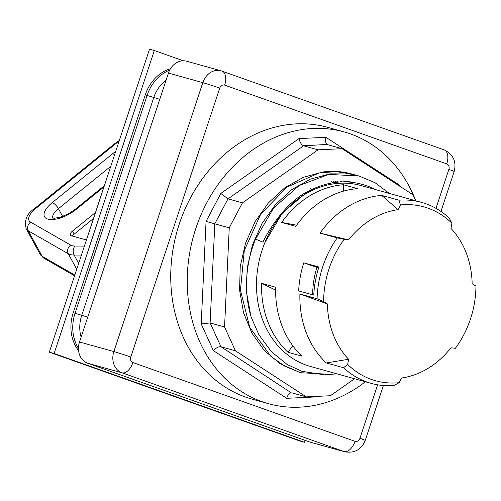 <?xml version="1.0" encoding="UTF-8"?>
<svg xmlns="http://www.w3.org/2000/svg" width="501" height="501" viewBox="0 0 501 501"><rect width="100%" height="100%" fill="white"/><g stroke="black" fill="none" stroke-linecap="round" stroke-linejoin="round"><path stroke-width="0.75" d="M332.914 182.759L331.668 181.725M86.422 239.966L71.336 235.764A6.413 2.712 151.4 0 1 70.353 235.069A6.413 2.712 151.4 0 1 72.545 231.049L95.528 212.437M93.537 218.461L74.217 234.111A6.413 2.712 -28.6 0 0 72.388 236.059M210.119 322.932L201.202 323.928L213.376 350.644C216.119 347.775 218.655 346.485 220.991 346.773L210.119 322.932L214.823 223.822L228.005 198.841L303.587 145.816L327.09 144.426C325.537 143.117 325.162 140.743 325.951 137.312L299.003 138.589C299.905 142.447 301.433 144.858 303.587 145.816L318.016 149.83L242.434 202.855L228.005 198.841L220.828 193.436L206.061 221.423L229.251 227.836L224.554 326.946L210.119 322.932M213.376 350.644L286.691 398.308C287.743 394.97 289.265 393.135 291.25 392.79L220.991 346.773L235.42 350.794L306.305 396.873L291.876 392.859M286.691 398.308L313.639 397.03L313.557 396.535M399.842 186.253L399.259 184.975L398.783 185.564M242.434 202.855L229.251 227.836M224.554 326.946L235.42 350.794M306.305 396.873L330.353 395.734L354.576 378.743M365.367 381.749A141.05 117.209 -74.4 0 1 360.05 385.682A141.05 117.209 -74.4 0 1 268.492 403.693A141.05 117.209 -74.4 0 1 193.405 236.372A141.05 117.209 -74.4 0 1 344.149 131.926A141.05 117.209 -74.4 0 1 415.749 200.776M415.68 200.757L412.949 194.776L342.07 148.691L327.635 144.676M342.07 148.691L318.016 149.83M268.492 403.693L251.997 399.103A141.05 117.209 -74.4 0 1 176.909 231.781A141.05 117.209 -74.4 0 1 327.654 127.335L344.149 131.926M352.04 174.054A102.58 85.245 105.6 0 0 351.696 173.96A102.58 85.245 105.6 0 0 323.076 171.949L303.393 177.285L284.85 187.743L268.455 202.817L255.09 221.649L245.521 243.273L240.236 266.488L239.578 290.073L243.555 312.762L252.009 333.309L264.453 350.65L280.266 363.814L300.212 372.6M224.648 85.12L446.76 163.883A12.826 7.12 -70.5 0 0 444.174 149.887L221.01 70.785A17.31 14.385 105.6 0 0 202.799 82.652A12.826 0.413 18.3 0 1 219.72 88.132A4.49 3.732 -74.4 0 1 224.648 85.12A12.826 7.12 -70.5 0 0 222.062 71.117A12.826 7.12 -70.5 0 0 221.799 71.036A17.31 14.385 105.6 0 0 221.01 70.785L186.648 61.222A17.31 14.385 105.6 0 0 168.442 73.09L79.502 342.001A17.31 14.385 105.6 0 0 87.637 363.238L309.75 442.007A17.31 14.385 105.6 0 0 310.539 442.258L344.901 451.821A17.31 14.385 105.6 0 1 344.112 451.57L309.75 442.007M375.299 189.516L370.878 187.387C350.65 178.97 329.99 180.166 308.879 190.975C282.714 203.368 265.204 236.986 262.931 242.158L255.529 239.115L273.571 208.059L299.128 185.533L328.9 174.379L359.067 176.008L375.124 182.759L389.321 193.417M332.157 374.46L300.6 372.706L284.9 366.281L270.841 356.311L249.736 327.347L240.436 290.217L244.281 250.538L260.626 214.34L286.923 187.111L319.099 172.983L335.852 171.599L352.19 174.097L355.165 174.993M358.309 175.801L349.867 173.991L330.128 173.841L310.445 179.107L291.883 189.547L275.456 204.565L262.073 223.383L252.448 244.97L247.15 268.192L246.423 291.776L250.938 316.356M255.529 239.115A102.58 85.245 105.6 0 0 251.101 316.901L258.923 334.812L271.404 351.733L287.148 364.49L301.878 371.291L324.698 374.892L336.841 373.802M169.682 70.121A38.471 31.964 105.6 0 0 147.106 95.397L75.069 313.206A38.471 31.964 105.6 0 0 78.457 348.352M78.576 350.606A38.471 31.964 -74.4 0 1 73.234 312.693L145.271 94.889A38.471 31.964 -74.4 0 1 170.484 68.712M166.113 80.135A32.058 26.641 105.6 0 0 153.732 97.626L81.701 315.436A32.058 26.641 105.6 0 0 81.118 337.117M318.605 267.947L303.775 262.818L318.893 267.027A93.925 78.05 105.6 0 0 313.758 295.114L298.64 290.906A93.925 78.05 -74.4 0 1 303.775 262.818M312.668 294.813A77.129 64.09 -74.4 0 1 316.939 267.49M399.122 382.701L401.476 378.017A85.752 71.255 105.6 0 0 450.981 347.75L455.353 348.327A90.224 74.975 105.6 0 0 475.95 286.052L472.155 283.729A85.752 71.255 105.6 0 0 450.956 228.393L451.871 223.195A90.224 74.975 105.6 0 0 400.437 204.953L398.082 209.643A85.752 71.255 105.6 0 0 348.577 239.904L344.2 239.328A90.224 74.975 105.6 0 0 323.608 301.608L327.403 303.925A85.752 71.255 105.6 0 0 348.596 359.261L347.681 364.465A90.224 74.975 105.6 0 0 399.122 382.701L393.767 385.557A93.925 78.05 105.6 0 1 371.153 383.359A93.925 78.05 105.6 0 1 366.864 382A93.925 78.05 105.6 0 1 343.504 367.734L326.32 362.949L348.596 359.261M304.376 442.251L299.567 440.911L49.317 352.165L149.517 49.179L154.327 50.52L54.127 353.499L304.376 442.251L305.015 440.329M183.278 60.784L154.327 50.52M54.127 353.499L49.317 352.165M451.871 223.195L449.184 218.01A93.925 78.05 105.6 0 0 421.535 202.385L360.989 185.533A93.925 78.05 105.6 0 0 261.359 252.485A93.925 78.05 105.6 0 0 306.318 365.148A93.925 78.05 105.6 0 0 310.607 366.5L371.153 383.359M292.784 345.765L287.975 352.278A93.925 78.05 -74.4 0 1 261.56 283.303L275.606 290.079M261.56 283.303L275.644 287.23A93.925 78.05 105.6 0 0 302.065 356.198L287.975 352.278M296.617 225.187L281.687 222.444A93.925 78.05 -74.4 0 1 343.392 184.725L343.479 191.131M343.392 184.725L357.476 188.645A93.925 78.05 105.6 0 0 295.772 226.364L281.687 222.444M344.2 239.328L337.211 237.9L320.033 233.122L348.577 239.904M398.082 209.643L381.737 195.403L398.915 200.181L400.437 204.953M320.033 233.122A93.925 78.05 -74.4 0 1 381.737 195.403M347.681 364.465L343.504 367.734M327.403 303.925L299.905 293.981L317.083 298.765L323.608 301.608M326.32 362.949A93.925 78.05 -74.4 0 1 299.905 293.981M421.535 202.385A93.925 78.05 105.6 0 0 398.915 200.181M337.211 237.9A93.925 78.05 105.6 0 0 317.083 298.765M334.931 181.306L336.215 182.301M84.4 246.085L75.012 246.054A6.413 4.603 90.2 0 0 74.123 255.034L81.431 255.059M75.012 246.054A19.232 8.129 151.4 0 1 70.66 245.108A6.413 5.624 119.8 0 0 68.318 253.775A25.645 10.834 -28.6 0 0 74.123 255.034L78.676 263.394M70.66 245.108L30.611 222.131A6.413 5.624 119.8 0 0 28.269 230.798L68.318 253.775L76.741 269.237M30.611 222.131A19.232 8.129 151.4 0 1 35.671 208.56A6.413 2.317 -129 0 0 34.419 208.679C26.816 213.645 24.092 220.352 26.24 228.8A25.645 10.834 -28.6 0 0 28.269 230.798L42.165 256.312A25.645 10.834 151.4 0 1 40.136 254.314L44.101 258.309A6.413 5.624 -60.2 0 1 42.165 256.312L74.818 275.049M35.671 208.56L115.393 143.994A6.413 2.317 -129 0 0 114.14 144.113L34.419 208.679M115.393 143.994A19.232 8.129 151.4 0 1 119.025 141.376M115.7 151.44A22.439 9.481 -28.6 0 0 112.593 153.738L52.217 202.642A22.439 9.481 -28.6 0 0 47.983 219.156A22.439 9.481 -28.6 0 0 76.265 209.337L103.97 186.898M112.593 153.738A6.413 2.317 51 0 1 114.579 154.822M104.377 185.677L75.012 209.456A6.413 2.317 51 0 1 76.265 209.337M52.693 218.129A16.026 6.77 151.4 0 1 58.429 208.698A6.413 2.317 -129 0 0 52.217 202.642M62.656 216.451L58.429 208.698L110.784 166.301M72.545 231.049L74.217 234.111M313.639 397.03L314.403 396.491M399.259 184.975L325.951 137.312M299.003 138.589L220.828 193.436M206.061 221.423L201.202 323.928M446.76 163.883A4.49 3.732 -74.4 0 1 448.865 169.394A12.826 0.413 18.3 0 1 454.169 171.505C456.63 161.61 453.299 154.402 444.174 149.887A12.826 7.12 -70.5 0 0 443.911 149.805M377.622 384.806L359.931 438.306A12.826 0.413 18.3 0 1 365.235 440.417C361.471 449.579 354.695 453.38 344.901 451.821M448.865 169.394L435.983 208.353M359.931 438.306A4.49 3.732 -74.4 0 1 355.009 441.318A12.826 7.12 109.5 0 1 344.112 451.57L122 372.807L87.637 363.238M355.009 441.318L132.897 362.549A12.826 7.12 109.5 0 1 122 372.807A17.31 14.385 105.6 0 1 113.865 351.564L79.502 342.001M132.897 362.549A4.49 3.732 -74.4 0 1 130.786 357.044A12.826 0.413 -161.7 0 0 113.865 351.564L202.799 82.652L168.442 73.09M130.786 357.044L219.72 88.132M345.164 181.011L346.748 181.894M73.234 312.693L87.738 317.114M145.271 94.889L159.769 99.304M119.326 140.468L114.14 144.113M75.012 209.456L68.524 213.764L60.784 217.09L54.427 218.267L52.267 218.004M44.101 258.309L74.574 275.794M26.24 228.8L40.136 254.314M454.169 171.505L440.961 211.441M383.384 385.532L365.235 440.417M351.696 173.96L352.19 174.097M264.797 242.766L282.451 212.819L307.508 191.758L318.88 186.478M346.842 181.118L352.485 182.358M348.414 181.249L351.188 182.207M346.348 181.08L348.439 181.976M343.41 180.955L345.176 181.85M340.16 180.961L341.72 181.888M336.716 181.143L338.144 182.107M333.096 181.519L334.417 182.533M309.981 188.633L312.267 189.272"/></g></svg>

